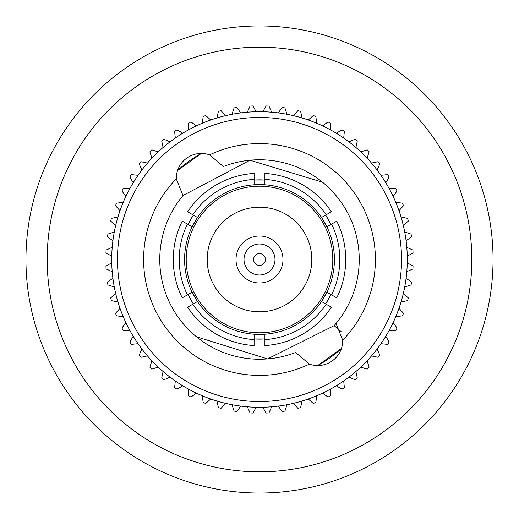 <?xml version="1.0" encoding="UTF-8"?>
<svg xmlns="http://www.w3.org/2000/svg" width="519" height="519" viewBox="0 0 519 519"><rect width="100%" height="100%" fill="white"/><g stroke="black" fill="none" stroke-linecap="round" stroke-linejoin="round"><path stroke-width="0.78" d="M25.95 259.5A233.55 233.55 0 0 1 259.5 25.95A233.55 233.55 0 0 1 493.05 259.5A233.55 233.55 0 0 1 259.5 493.05A233.55 233.55 0 0 1 25.95 259.5A233.55 233.55 0 0 0 259.5 493.05A233.55 233.55 0 0 0 493.05 259.5M261.758 254.031A5.917 5.917 0 0 1 264.969 261.758A5.917 5.917 0 0 1 257.242 264.969A5.917 5.917 0 0 1 254.031 257.242A5.917 5.917 0 0 1 261.758 254.031M253.583 273.824A15.499 15.499 0 0 1 245.176 253.583A15.499 15.499 0 0 1 265.417 245.176A15.499 15.499 0 0 1 273.824 265.417A15.499 15.499 0 0 1 253.583 273.824M250.534 281.207A23.485 23.485 0 0 1 237.793 250.534A23.485 23.485 0 0 1 268.466 237.793A23.485 23.485 0 0 1 281.207 268.466A23.485 23.485 0 0 1 250.534 281.207M223.339 166.547L209.631 154.863A115.919 115.919 0 0 1 342.728 340.179L336.033 323.454A99.739 99.739 0 0 0 223.339 166.547M322.546 182.214L250.022 160.215L182.967 195.546A99.739 99.739 0 0 0 295.661 352.453L309.369 364.137A115.919 115.919 0 0 1 176.272 178.821A25.048 25.048 0 0 1 176.265 178.491A25.048 25.048 0 0 1 209.631 154.863M342.728 340.179A25.048 25.048 0 0 1 342.735 340.509A25.048 25.048 0 0 1 309.369 364.137M311.809 259.5A52.309 52.309 0 0 0 259.5 207.191A52.309 52.309 0 0 0 207.191 259.5A52.309 52.309 0 0 0 259.5 311.809A52.309 52.309 0 0 0 311.809 259.5M186.204 259.5A73.296 73.296 0 0 0 259.5 332.796A73.296 73.296 0 0 0 332.796 259.5A73.296 73.296 0 0 0 259.5 186.204A73.296 73.296 0 0 0 186.204 259.5M192.095 226.809A74.911 74.911 0 0 0 192.095 292.191L187.411 294.889A80.309 80.309 0 0 1 187.411 224.111L192.095 226.809L197.486 217.467A74.911 74.911 0 0 0 192.095 226.809M254.109 184.783A74.911 74.911 0 0 0 197.486 217.467L187.657 211.797A86.238 86.238 0 0 1 254.109 173.43L254.109 184.783L264.891 184.783A74.911 74.911 0 0 0 254.109 184.783M321.514 217.467A74.911 74.911 0 0 1 326.905 226.809L331.589 224.111A80.309 80.309 0 0 1 331.589 294.889L326.905 292.191A74.911 74.911 0 0 0 326.905 226.809L321.514 217.467A74.911 74.911 0 0 0 264.891 184.783L264.891 173.43A86.238 86.238 0 0 1 331.343 211.797L322.448 216.929M316.116 177.388L318.724 179.25M324.362 183.732L325.03 184.31M332.471 191.511L328.397 187.385M328.287 187.281L327.385 186.431M327.113 186.178L326.425 185.549M326.211 185.354L324.622 183.96M117.456 259.5A142.044 142.044 0 0 0 259.5 401.544A142.044 142.044 0 0 0 401.544 259.5A142.044 142.044 0 0 0 259.5 117.456A142.044 142.044 0 0 0 117.456 259.5M111.708 259.5A147.792 147.792 0 0 0 259.5 407.292A147.792 147.792 0 0 0 407.292 259.5A147.792 147.792 0 0 0 259.5 111.708A147.792 147.792 0 0 0 111.708 259.5M341.424 348.496L317.68 365.558A120.966 120.966 0 0 0 341.418 348.509M325.614 303.894L331.005 294.558A79.634 79.634 0 0 1 326.483 302.571M264.891 338.952A79.634 79.634 0 0 1 254.109 338.952L264.891 338.952M193.386 303.894A79.634 79.634 0 0 1 187.995 294.558L193.386 303.894L197.486 301.533A74.911 74.911 0 0 0 321.514 301.533L331.343 307.203A86.238 86.238 0 0 1 264.891 345.57L264.891 334.217L254.109 334.217L254.109 345.57A86.238 86.238 0 0 1 187.657 307.203L197.486 301.533A74.911 74.911 0 0 1 192.095 292.191L197.486 301.533M187.411 224.111L182.266 221.133A86.238 86.238 0 0 0 182.266 297.867L187.411 294.889M192.809 214.769A80.309 80.309 0 0 1 254.109 179.373M264.891 179.373A80.309 80.309 0 0 1 326.192 214.769M331.589 294.889L336.734 297.867A86.238 86.238 0 0 0 336.734 221.133L331.589 224.111M326.192 304.231A80.309 80.309 0 0 1 264.891 339.627M321.514 301.533A74.911 74.911 0 0 0 326.905 292.191L321.514 301.533M188.708 223.034A79.634 79.634 0 0 1 192.517 216.429M255.685 179.957A79.634 79.634 0 0 1 263.315 179.957M325.614 215.106A79.634 79.634 0 0 1 331.005 224.442L325.614 215.106M187.995 224.442L193.386 215.106M254.109 180.048L264.891 180.048M262.796 407.253L266.143 413.053A153.695 153.695 0 0 0 268.939 412.91L271.664 406.786M278.223 406.098L282.161 411.515A153.695 153.695 0 0 0 284.925 411.08L286.994 404.71M247.336 406.786L250.061 412.91A153.695 153.695 0 0 0 252.857 413.053L256.204 407.253M293.443 403.341L297.925 408.317A153.695 153.695 0 0 0 300.631 407.59L302.026 401.038M308.292 399.001L313.268 403.484A153.695 153.695 0 0 0 315.883 402.478L316.584 395.822M322.61 393.136L328.027 397.074A153.695 153.695 0 0 0 330.519 395.802L330.519 389.107M336.234 385.812L342.034 389.159A153.695 153.695 0 0 0 344.382 387.635L343.682 380.972M349.015 377.099L355.132 379.824A153.695 153.695 0 0 0 357.306 378.059L355.917 371.507M360.815 367.095L367.186 369.165A153.695 153.695 0 0 0 369.165 367.186L367.095 360.815M371.507 355.917L378.059 357.306A153.695 153.695 0 0 0 379.824 355.132L377.099 349.015M380.972 343.682L387.635 344.382A153.695 153.695 0 0 0 389.159 342.034L385.812 336.234M389.107 330.519L395.802 330.519A153.695 153.695 0 0 0 397.074 328.027L393.136 322.61M395.822 316.584L402.478 315.883A153.695 153.695 0 0 0 403.484 313.268L399.001 308.292M401.038 302.026L407.59 300.631A153.695 153.695 0 0 0 408.317 297.925L403.341 293.443M404.71 286.994L411.08 284.925A153.695 153.695 0 0 0 411.515 282.161L406.098 278.223M406.786 271.664L412.91 268.939A153.695 153.695 0 0 0 413.053 266.143L407.253 262.796M407.253 256.204L413.053 252.857A153.695 153.695 0 0 0 412.91 250.061L406.786 247.336M406.098 240.777L411.515 236.839A153.695 153.695 0 0 0 411.08 234.075L404.71 232.006M403.341 225.557L408.317 221.075A153.695 153.695 0 0 0 407.59 218.369L401.038 216.974M399.001 210.708L403.484 205.732A153.695 153.695 0 0 0 402.478 203.117L395.822 202.416M393.136 196.39L397.074 190.973A153.695 153.695 0 0 0 395.802 188.481L389.107 188.481M385.812 182.766L389.159 176.966A153.695 153.695 0 0 0 387.635 174.618L380.972 175.318M377.099 169.985L379.824 163.868A153.695 153.695 0 0 0 378.059 161.694L371.507 163.083M367.095 158.185L369.165 151.814A153.695 153.695 0 0 0 367.186 149.835L360.815 151.905M355.917 147.493L357.306 140.941A153.695 153.695 0 0 0 355.132 139.176L349.015 141.901M343.682 138.028L344.382 131.365A153.695 153.695 0 0 0 342.034 129.841L336.234 133.188M330.519 129.893L330.519 123.198A153.695 153.695 0 0 0 328.027 121.926L322.61 125.864M316.584 123.178L315.883 116.522A153.695 153.695 0 0 0 313.268 115.516L308.292 119.999M302.026 117.962L300.631 111.41A153.695 153.695 0 0 0 297.925 110.683L293.443 115.659M286.994 114.29L284.925 107.92A153.695 153.695 0 0 0 282.161 107.485L278.223 112.902M271.664 112.214L268.939 106.09A153.695 153.695 0 0 0 266.143 105.947L262.796 111.747M256.204 111.747L252.857 105.947A153.695 153.695 0 0 0 250.061 106.09L247.336 112.214M240.777 112.902L236.839 107.485A153.695 153.695 0 0 0 234.075 107.92L232.006 114.29M225.557 115.659L221.075 110.683A153.695 153.695 0 0 0 218.369 111.41L216.974 117.962M210.708 119.999L205.732 115.516A153.695 153.695 0 0 0 203.117 116.522L202.416 123.178M196.39 125.864L190.973 121.926A153.695 153.695 0 0 0 188.481 123.198L188.481 129.893M182.766 133.188L176.966 129.841A153.695 153.695 0 0 0 174.618 131.365L175.318 138.028M169.985 141.901L163.868 139.176A153.695 153.695 0 0 0 161.694 140.941L163.083 147.493M158.185 151.905L151.814 149.835A153.695 153.695 0 0 0 149.835 151.814L151.905 158.185M147.493 163.083L140.941 161.694A153.695 153.695 0 0 0 139.176 163.868L141.901 169.985M138.028 175.318L131.365 174.618A153.695 153.695 0 0 0 129.841 176.966L133.188 182.766M129.893 188.481L123.198 188.481A153.695 153.695 0 0 0 121.926 190.973L125.864 196.39M123.178 202.416L116.522 203.117A153.695 153.695 0 0 0 115.516 205.732L119.999 210.708M117.962 216.974L111.41 218.369A153.695 153.695 0 0 0 110.683 221.075L115.659 225.557M114.29 232.006L107.92 234.075A153.695 153.695 0 0 0 107.485 236.839L112.902 240.777M112.214 247.336L106.09 250.061A153.695 153.695 0 0 0 105.947 252.857L111.747 256.204M111.747 262.796L105.947 266.143A153.695 153.695 0 0 0 106.09 268.939L112.214 271.664M112.902 278.223L107.485 282.161A153.695 153.695 0 0 0 107.92 284.925L114.29 286.994M115.659 293.443L110.683 297.925A153.695 153.695 0 0 0 111.41 300.631L117.962 302.026M119.999 308.292L115.516 313.268A153.695 153.695 0 0 0 116.522 315.883L123.178 316.584M125.864 322.61L121.926 328.027A153.695 153.695 0 0 0 123.198 330.519L129.893 330.519M133.188 336.234L129.841 342.034A153.695 153.695 0 0 0 131.365 344.382L138.028 343.682M141.901 349.015L139.176 355.132A153.695 153.695 0 0 0 140.941 357.306L147.493 355.917M151.905 360.815L149.835 367.186A153.695 153.695 0 0 0 151.814 369.165L158.185 367.095M163.083 371.507L161.694 378.059A153.695 153.695 0 0 0 163.868 379.824L169.985 377.099M175.318 380.972L174.618 387.635A153.695 153.695 0 0 0 176.966 389.159L182.766 385.812M188.481 389.107L188.481 395.802A153.695 153.695 0 0 0 190.973 397.074L196.39 393.136M202.416 395.822L203.117 402.478A153.695 153.695 0 0 0 205.732 403.484L210.708 399.001M216.974 401.038L218.369 407.59A153.695 153.695 0 0 0 221.075 408.317L225.557 403.341M232.006 404.71L234.075 411.08A153.695 153.695 0 0 0 236.839 411.515L240.777 406.098M177.576 170.504L201.32 153.442A120.966 120.966 0 0 0 177.582 170.492M202.884 341.612L200.276 339.75M186.529 327.489L190.603 331.615M190.713 331.719L191.615 332.569M191.887 332.822L192.575 333.451M192.789 333.646L194.378 335.04M196.454 336.786L267.525 358.914L334.132 325.666L336.033 323.454A99.739 99.739 0 0 1 334.716 324.998M341.106 331.628L334.132 325.666M254.109 339.627A80.309 80.309 0 0 1 192.809 304.231M176.272 178.821L182.967 195.546M471.816 259.5A212.316 212.316 0 0 0 259.5 47.184A212.316 212.316 0 0 0 47.184 259.5A212.316 212.316 0 0 0 259.5 471.816A212.316 212.316 0 0 0 471.816 259.5"/></g></svg>
